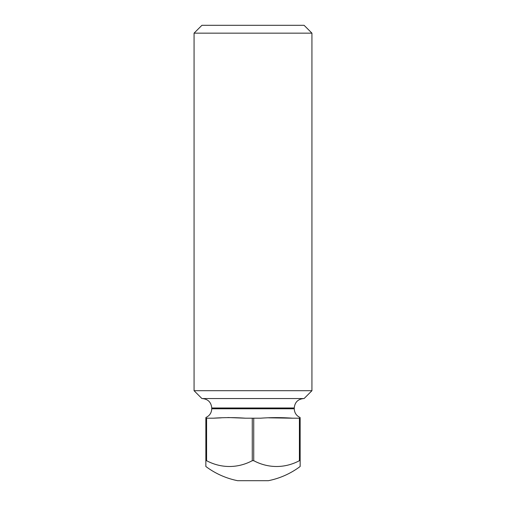 <?xml version="1.0" encoding="UTF-8"?>
<svg xmlns="http://www.w3.org/2000/svg" width="506" height="506" viewBox="0 0 506 506"><rect width="100%" height="100%" fill="white"/><g stroke="black" fill="none" stroke-linecap="round" stroke-linejoin="round"><path stroke-width="0.76" d="M205.853 460.694L205.853 418.203C205.853 417.431 205.853 417.431 205.853 418.203C205.853 417.431 205.853 417.431 205.853 418.203L206.587 418.203L206.587 460.694L205.853 460.694L205.853 466.494A78.582 78.582 0 0 0 237.656 480.7L268.344 480.7A78.582 78.582 0 0 0 300.147 466.494L300.147 460.694L299.413 460.694L299.413 418.203L292.683 418.203C281.937 417.431 271.197 417.431 260.464 418.203L253.734 418.203L253.734 460.694A62.864 54.446 90 0 0 299.413 460.694M194.064 33.156L201.919 25.3L304.081 25.3L311.936 33.156L194.064 33.156L194.064 390.702L311.936 390.702L311.936 33.156M194.064 390.702L201.919 398.557L304.081 398.557L311.936 390.702M206.587 460.694A62.864 54.446 -90 0 0 252.266 460.694L253.734 460.694M227.877 417.532L245.536 418.203C234.803 417.431 224.069 417.431 213.317 418.203L221.248 417.842M252.266 460.694L252.266 418.203L253.734 418.203M252.266 418.203L245.536 418.203M299.413 418.203L300.147 418.203L300.147 460.694M268.616 417.823L292.683 418.203M300.147 418.203C300.147 417.431 300.147 417.431 300.147 418.203C300.147 417.431 300.147 417.431 300.147 418.203M213.317 418.203L206.587 418.203M205.853 417.52C209.592 415.799 211.552 412.883 211.742 408.772L294.258 408.772L294.258 407.988C294.815 402.264 297.958 399.12 303.682 398.557M211.742 408.772L211.742 407.988L294.258 407.988M211.742 407.988C211.185 402.264 208.042 399.12 202.318 398.557M300.147 417.52C296.408 415.799 294.448 412.883 294.258 408.772"/></g></svg>
